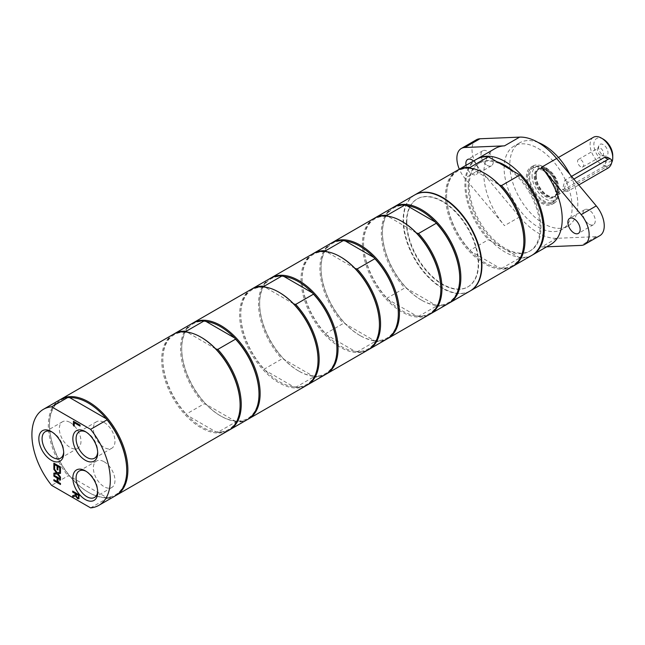 <?xml version="1.0" encoding="UTF-8"?>
<svg xmlns="http://www.w3.org/2000/svg" width="645" height="645" viewBox="0 0 645 645"><rect width="100%" height="100%" fill="white"/><g stroke="black" fill="none" stroke-linecap="round" stroke-linejoin="round"><path stroke-width="0.48" stroke-dasharray="3.23 2.42" d="M556.643 194.476A21.374 12.344 -120 0 0 547.307 172.965A21.374 12.344 -120 0 0 530.843 167.24A21.374 12.344 -120 0 0 530.843 191.92A21.374 12.344 -120 0 0 552.217 204.263A21.374 12.344 -120 0 0 556.643 194.476M527.408 177.601A19.971 11.529 60 0 1 531.544 168.458A19.971 11.529 60 0 1 551.515 179.987A19.971 11.529 60 0 1 551.515 203.046A19.971 11.529 60 0 1 536.124 197.701A19.971 11.529 60 0 1 527.408 177.601M468.23 186.631A50.753 29.299 -120 0 0 490.385 237.707A50.753 29.299 -120 0 0 529.497 251.3A50.753 29.299 -120 0 0 529.497 192.702A50.753 29.299 -120 0 0 478.743 163.395A50.753 29.299 -120 0 0 468.23 186.631M513.202 171.143A50.753 29.299 60 0 1 539.567 215.341A50.753 29.299 60 0 1 530.44 250.752A50.753 29.299 60 0 1 491.329 237.158A50.753 29.299 60 0 1 469.181 186.083A50.753 29.299 60 0 1 479.687 162.854A50.753 29.299 60 0 1 496.924 161.75M406.455 222.299A50.753 29.299 -120 0 0 428.611 273.367A50.753 29.299 -120 0 0 467.714 286.969A50.753 29.299 -120 0 0 467.714 228.362A50.753 29.299 -120 0 0 416.968 199.063A50.753 29.299 -120 0 0 406.455 222.299M406.834 222.082A50.753 29.299 60 0 1 417.347 198.845A50.753 29.299 60 0 1 468.093 228.145A50.753 29.299 60 0 1 468.093 286.751A50.753 29.299 60 0 1 428.99 273.149A50.753 29.299 60 0 1 406.834 222.082M70.168 422.499A15.287 8.828 60 0 1 80.149 435.972A15.287 8.828 60 0 1 77.811 448.227A15.287 8.828 60 0 1 62.517 439.398A15.287 8.828 60 0 1 62.517 421.741A15.287 8.828 60 0 1 70.168 422.499M104.167 461.772A15.287 8.828 60 0 1 114.157 475.244A15.287 8.828 60 0 1 111.811 487.491A15.287 8.828 60 0 1 96.524 478.663A15.287 8.828 60 0 1 96.524 461.014A15.287 8.828 60 0 1 104.167 461.772M104.167 422.499A15.287 8.828 60 0 1 114.157 435.972A15.287 8.828 60 0 1 111.811 448.227A15.287 8.828 60 0 1 96.524 439.398A15.287 8.828 60 0 1 96.524 421.741A15.287 8.828 60 0 1 104.167 422.499M414.622 195.008A55.438 32.008 -120 0 0 414.622 259.024A55.438 32.008 -120 0 0 470.06 291.032M406.802 205.586A54.64 31.549 -120 0 0 382.453 232.982A54.64 31.549 -120 0 0 406.802 288.484L404.762 287.968L387.008 298.216L387.911 299.393A54.64 31.549 -120 0 0 416.485 315.889L418.516 316.413L436.278 306.157L435.375 304.988A54.64 31.549 -120 0 0 459.724 277.592M402.198 221.582A54.64 31.549 -120 0 0 387.911 216.494A54.64 31.549 -120 0 0 363.562 243.891A54.64 31.549 -120 0 0 387.911 299.393L416.485 315.889A54.64 31.549 -120 0 0 440.833 288.5M421.088 299.901A54.64 31.549 -120 0 1 406.802 288.484L435.375 304.988A54.64 31.549 -120 0 1 421.088 299.901L421.653 300.223A55.438 32.008 -120 0 0 448.799 303.287M416.485 232.998L387.645 216.156M418.516 316.413A55.438 32.008 -120 0 0 429.909 314.196M374.479 218.195A55.438 32.008 -120 0 0 363.562 243.238A55.438 32.008 -120 0 0 387.008 298.216M436.278 306.157A55.438 32.008 -120 0 0 448.243 303.626M392.805 207.601A55.438 32.008 -120 0 0 404.762 287.968M393.377 207.287A55.438 32.008 -120 0 0 382.453 232.329A55.438 32.008 -120 0 0 421.653 300.223M373.906 218.51A55.438 32.008 -120 0 0 373.906 282.526A55.438 32.008 -120 0 0 429.352 314.534M345.397 241.036A54.64 31.549 -120 0 0 321.057 268.433A54.64 31.549 -120 0 0 345.397 323.935L343.366 323.411L325.604 333.667L326.507 334.844A54.64 31.549 -120 0 0 355.089 351.34L357.12 351.864L374.882 341.608L373.979 340.431A54.64 31.549 -120 0 0 398.32 313.043M340.794 257.033A54.64 31.549 -120 0 0 326.507 251.945A54.64 31.549 -120 0 0 302.158 279.341A54.64 31.549 -120 0 0 326.507 334.844L355.089 351.34A54.64 31.549 -120 0 0 379.429 323.951M359.684 335.344A54.64 31.549 -120 0 1 345.397 323.935L373.979 340.431A54.64 31.549 -120 0 1 359.684 335.344L360.257 335.674A55.438 32.008 -120 0 0 387.403 338.738M355.089 268.441L326.241 251.606M357.12 351.864A55.438 32.008 -120 0 0 368.513 349.646M313.083 253.638A55.438 32.008 -120 0 0 302.158 278.68A55.438 32.008 -120 0 0 325.604 333.667M374.882 341.608A55.438 32.008 -120 0 0 386.839 339.077M331.401 243.052A55.438 32.008 -120 0 0 343.366 323.411M331.973 242.738A55.438 32.008 -120 0 0 321.057 267.78A55.438 32.008 -120 0 0 360.257 335.674M312.511 253.961A55.438 32.008 -120 0 0 312.511 317.977A55.438 32.008 -120 0 0 367.948 349.985M284.002 276.487A54.64 31.549 -120 0 0 259.653 303.876A54.64 31.549 -120 0 0 284.002 359.386L281.962 358.862L264.208 369.117L265.111 370.294A54.64 31.549 -120 0 0 293.685 386.79L295.716 387.314L313.478 377.059L312.575 375.882A54.64 31.549 -120 0 0 336.924 348.494M279.398 292.483A54.64 31.549 -120 0 0 265.111 287.396A54.64 31.549 -120 0 0 240.762 314.784A54.64 31.549 -120 0 0 265.111 370.294L293.685 386.79A54.64 31.549 -120 0 0 318.033 359.394M298.288 370.794A54.64 31.549 -120 0 1 284.002 359.386L312.575 375.882A54.64 31.549 -120 0 1 298.288 370.794L298.853 371.125A55.438 32.008 -120 0 0 325.999 374.189M293.685 303.892L264.845 287.057M295.716 387.314A55.438 32.008 -120 0 0 307.109 385.097M251.679 289.089A55.438 32.008 -120 0 0 240.762 314.131A55.438 32.008 -120 0 0 264.208 369.117M313.478 377.059A55.438 32.008 -120 0 0 325.443 374.527M270.005 278.503A55.438 32.008 -120 0 0 281.962 358.862M270.578 278.18A55.438 32.008 -120 0 0 259.653 303.223A55.438 32.008 -120 0 0 298.853 371.125M251.107 289.411A55.438 32.008 -120 0 0 251.107 353.42A55.438 32.008 -120 0 0 306.552 385.428M215.753 348.889L186.913 332.054M201.466 337.472A54.64 31.549 -120 0 0 187.179 332.385A54.64 31.549 -120 0 0 162.83 359.781A54.64 31.549 -120 0 0 187.179 415.283A54.64 31.549 -120 0 0 215.753 431.787A54.64 31.549 -120 0 0 240.101 404.391M235.546 422.048L234.643 420.879L206.069 404.375L204.038 403.859L186.276 414.106L187.179 415.283L215.753 431.787L217.792 432.303L235.546 422.048A55.438 32.008 -120 0 0 247.511 419.516M206.069 321.476A54.64 31.549 -120 0 0 181.721 348.872A54.64 31.549 -120 0 0 206.069 404.375A54.64 31.549 -120 0 0 220.356 415.791A54.64 31.549 -120 0 0 234.643 420.879A54.64 31.549 -120 0 0 258.992 393.482M217.792 432.303A55.438 32.008 -120 0 0 229.177 430.086M192.645 323.177A55.438 32.008 -120 0 0 181.721 348.219A55.438 32.008 -120 0 0 220.921 416.114A55.438 32.008 -120 0 0 248.075 419.177M192.073 323.492A55.438 32.008 -120 0 0 204.038 403.859M173.755 334.086A55.438 32.008 -120 0 0 162.83 359.128A55.438 32.008 -120 0 0 186.276 414.106M173.183 334.4A55.438 32.008 -120 0 0 173.183 398.417A55.438 32.008 -120 0 0 228.62 430.425M86.116 432.061A15.287 8.828 60 0 1 86.898 432.472L86.898 432.472A15.287 8.828 60 0 1 97.709 451.202A15.287 8.828 60 0 1 97.677 452.089M86.116 471.326A15.287 8.828 60 0 1 86.898 471.745L86.898 471.745A15.287 8.828 60 0 1 97.709 490.466A15.287 8.828 60 0 1 97.677 491.353M52.108 432.061A15.287 8.828 60 0 1 52.89 432.472L52.89 432.472A15.287 8.828 60 0 1 63.702 451.202A15.287 8.828 60 0 1 63.67 452.089M74.417 422.628L74.231 425.926M73.635 421.378L80.246 424.974L80.061 425.885M72.861 491.208L79.472 494.804L78.795 498.754M72.861 495.626L75.489 494.683M76.223 493.941L76.561 496.416L78.48 497.472M58.074 473.575L60.662 476.929L60.477 477.776M54.051 468.552L57.365 472.543L60.662 472.092L60.477 473.277M54.051 473.124L56.687 472.704M54.051 463.255L60.662 466.859L60.477 471.519M54.833 464.505L54.648 468.157M58.074 466.375L57.881 469.77M58.074 478.356L58.074 481.871L60.662 483.371L60.477 484.274M54.051 475.244L60.662 478.84L60.477 479.743M54.051 479.767L57.292 481.42M90.614 507.873L107.046 498.383L106.449 497.384L69.773 476.212L68.039 475.865L51.608 485.354M69.773 397.675A54.64 31.549 -120 0 0 49.48 425.224A54.64 31.549 -120 0 0 69.773 476.212A54.64 31.549 -120 0 0 88.115 492.143A54.64 31.549 -120 0 0 106.449 497.384A54.64 31.549 -120 0 0 126.742 469.834M59.824 399.844A55.438 32.008 -120 0 0 68.039 475.865M107.046 498.383A55.438 32.008 -120 0 0 115.262 495.868M60.396 399.529A55.438 32.008 -120 0 0 49.48 424.571A55.438 32.008 -120 0 0 88.679 492.466A55.438 32.008 -120 0 0 115.826 495.529M49.48 425.224L49.48 424.571M523.861 240.561A54.64 31.549 60 0 1 499.512 267.957A54.64 31.549 60 0 1 470.939 251.453A54.64 31.549 60 0 1 446.59 195.951A54.64 31.549 60 0 1 470.939 168.563A54.64 31.549 60 0 1 485.225 173.642M512.944 266.256A55.438 32.008 60 0 1 501.552 268.473L499.512 267.957L470.939 251.453L470.036 250.284A55.438 32.008 60 0 1 446.59 195.298A55.438 32.008 60 0 1 457.515 170.256M456.942 170.57A55.438 32.008 -120 0 0 456.942 234.587A55.438 32.008 -120 0 0 512.38 266.595M470.673 168.224L499.512 185.059M501.552 268.473L519.878 257.895A55.438 32.008 -120 0 0 531.843 255.364M470.253 290.919A55.438 32.008 60 0 1 415.001 258.806A55.438 32.008 60 0 1 414.816 194.895M519.878 257.895L488.362 239.698L470.036 250.284M476.397 159.339A55.438 32.008 -120 0 0 488.362 239.698M538.148 142.464A48.093 27.767 -120 0 0 519.749 142.795A48.093 27.767 -120 0 0 519.749 198.329A48.093 27.767 -120 0 0 567.842 226.097A48.093 27.767 -120 0 0 577.799 204.078A48.093 27.767 -120 0 0 569.914 174.376M558.909 193.169A21.374 12.344 -120 0 0 549.58 171.659A21.374 12.344 -120 0 0 533.109 165.934A21.374 12.344 -120 0 0 533.109 190.614A21.374 12.344 -120 0 0 554.482 202.957A21.374 12.344 -120 0 0 558.909 193.169M476.873 159.073A55.438 32.008 -120 0 0 477.34 222.807A55.438 32.008 -120 0 0 532.31 255.081M495.296 148.431A55.438 32.008 -120 0 0 504.503 225.653L464.868 178.254A21.374 12.344 60 0 1 459.329 169.192M476.429 139.755A21.374 12.344 60 0 0 479.977 169.53L519.612 216.93A55.438 32.008 -120 0 0 556.635 238.303L596.27 236.667A21.374 12.344 -120 0 0 599.818 235.675M546.629 246.817L541.526 247.035A55.438 32.008 -120 0 0 550.733 244.455M487.12 165.354A8.683 5.015 -120 0 0 491.458 165.789A8.683 5.015 -120 0 0 491.458 155.759A8.683 5.015 -120 0 0 482.774 150.745A8.683 5.015 -120 0 0 481.444 157.702A8.683 5.015 -120 0 0 487.12 165.354M589.135 224.258A8.683 5.015 -120 0 0 593.473 224.686A8.683 5.015 -120 0 0 593.473 214.656A8.683 5.015 -120 0 0 584.789 209.649A8.683 5.015 -120 0 0 583.459 216.607A8.683 5.015 -120 0 0 589.135 224.258M572.131 207.351A48.093 27.767 -120 0 0 551.136 158.952A48.093 27.767 -120 0 0 514.081 146.068A48.093 27.767 -120 0 0 514.081 201.603A48.093 27.767 -120 0 0 562.174 229.362A48.093 27.767 -120 0 0 572.131 207.351M473.519 161A8.683 5.015 60 0 1 477.921 168.538A8.683 5.015 60 0 1 476.341 174.513A8.683 5.015 60 0 1 472.003 174.085A8.683 5.015 60 0 1 466.053 165.314M580.637 166.708A4.33 2.499 60 0 1 577.807 162.895A4.33 2.499 60 0 1 578.468 159.428A4.33 2.499 60 0 1 582.798 161.927A4.33 2.499 60 0 1 582.798 166.926A4.33 2.499 60 0 1 580.637 166.708M600.471 155.26A4.33 2.499 60 0 1 597.609 148.81A4.33 2.499 60 0 1 598.302 147.971A4.33 2.499 60 0 1 602.632 150.47A4.33 2.499 60 0 1 602.632 155.469A4.33 2.499 60 0 1 601.559 155.655A4.33 2.499 60 0 1 600.471 155.26M603.301 155.51A6.644 3.838 -120 0 0 604.978 156.122A6.644 3.838 -120 0 0 606.622 148.165A6.644 3.838 -120 0 0 598.915 145.617A6.644 3.838 -120 0 0 603.301 155.51M603.301 139.175A13.36 7.716 -120 0 0 593.86 144.633A13.36 7.716 -120 0 0 603.301 160.992A13.36 7.716 -120 0 0 612.75 155.542M593.4 137.296A16.028 9.256 -120 0 0 590.078 144.633A16.028 9.256 -120 0 0 597.077 160.766A16.028 9.256 -120 0 0 609.428 165.064A16.028 9.256 -120 0 0 611.702 162.613M536.237 175.722A16.028 9.256 -120 0 0 542.26 190.759A16.028 9.256 -120 0 0 553.926 196.773A16.028 9.256 -120 0 0 555.587 196.144A16.028 9.256 -120 0 0 555.587 177.633A16.028 9.256 -120 0 0 539.559 168.377A16.028 9.256 -120 0 0 538.18 169.506A16.028 9.256 -120 0 0 536.237 175.722M571.583 176.375L564.875 180.253L562.529 189.437L564.875 188.977L604.542 166.071L607.542 157.275M532.069 175.488A19.253 11.118 -120 0 0 541.695 196.08A19.253 11.118 -120 0 0 556.957 198.676A19.253 11.118 -120 0 0 555.313 177.794A19.253 11.118 -120 0 0 538.051 165.926A19.253 11.118 -120 0 0 532.069 175.488M529.674 176.295A19.971 11.529 -120 0 0 538.39 196.386A19.971 11.529 -120 0 0 553.781 201.74A19.971 11.529 -120 0 0 555.49 200.337A19.971 11.529 -120 0 0 553.781 178.681A19.971 11.529 -120 0 0 535.882 166.37A19.971 11.529 -120 0 0 533.81 167.152A19.971 11.529 -120 0 0 529.674 176.295M573.848 179.092L568.35 182.261A5.345 3.088 120 0 0 564.859 186.969A5.345 3.088 120 0 0 565.681 191.251A5.345 3.088 120 0 0 568.35 190.993L578.775 184.97M519.612 216.93L504.503 225.653M556.635 238.303L541.526 247.035M479.977 169.53L464.868 178.254M596.27 236.667L581.161 245.398M535.753 176.198A15.778 9.111 -120 0 0 541.679 191.001A15.778 9.111 -120 0 0 553.168 196.927A15.778 9.111 -120 0 0 557.586 185.026A15.778 9.111 -120 0 0 546.912 169.756A15.778 9.111 -120 0 0 537.672 170.087A15.778 9.111 -120 0 0 535.753 176.198M546.815 169.828A15.762 9.103 -120 0 0 538.938 169.046A15.762 9.103 -120 0 0 535.673 176.262A15.762 9.103 -120 0 0 542.55 192.129A15.762 9.103 -120 0 0 554.7 196.346A15.762 9.103 -120 0 0 557.119 183.72A15.762 9.103 -120 0 0 546.815 169.828M534.915 176.698A15.762 9.103 -120 0 0 541.792 192.565A15.762 9.103 -120 0 0 553.942 196.79A15.762 9.103 -120 0 0 556.361 184.156A15.762 9.103 -120 0 0 546.057 170.264A15.762 9.103 -120 0 0 538.18 169.482A15.762 9.103 -120 0 0 534.915 176.698M545.686 170.046A16.294 9.409 -120 0 0 535.705 184.244A16.294 9.409 -120 0 0 555.659 195.766A16.294 9.409 -120 0 0 545.686 170.046M564.875 188.977L568.35 190.993M564.875 180.253L568.35 182.261M604.542 166.071L608.025 168.087M479.687 162.854L478.743 163.395M530.44 250.752L529.497 251.3M363.562 243.891L363.562 243.238M382.453 232.982L382.453 232.329M302.158 279.341L302.158 278.68M321.057 268.433L321.057 267.78M240.762 314.784L240.762 314.131M259.653 303.876L259.653 303.223M220.356 415.791L220.921 416.114M181.721 348.872L181.721 348.219M162.83 359.781L162.83 359.128M86.898 432.472L85.277 431.545M97.709 451.202L97.709 453.072M96.524 421.741L79.254 431.715M111.811 448.227L94.541 458.2M86.898 471.745L85.277 470.81M97.709 490.466L97.709 492.337M96.524 461.014L79.254 470.987M111.811 487.491L94.541 497.464M52.89 432.472L51.269 431.545M63.702 451.202L63.702 453.072M62.517 421.741L45.247 431.723M77.811 448.227L60.533 458.2M88.115 492.143L88.679 492.466M446.59 195.951L446.59 195.298M533.109 165.934L530.843 167.24M554.482 202.957L552.217 204.263M519.749 142.795L514.081 146.068M567.842 226.097L562.174 229.362M584.789 209.649L569.68 218.373M593.473 224.686L578.363 233.409M482.774 150.745L467.657 159.476M491.458 165.789L476.341 174.513M601.559 155.655L604.978 156.122M597.609 148.81L598.915 145.617M582.798 166.926L602.632 155.469M578.468 159.428L598.302 147.971M558.449 157.469L539.559 168.377M609.428 165.064L555.587 196.144M538.18 169.506L537.672 170.087L538.938 169.046L538.18 169.482L545.791 170.288C555.522 175.206 560.739 194.072 553.942 196.79L554.7 196.346L553.926 196.773M538.051 165.926L535.882 166.37M556.957 198.676L555.49 200.337M533.81 167.152L531.544 168.458M553.781 201.74L551.515 203.046M562.529 189.437L565.681 191.251"/><path stroke-width="0.97" d="M496.924 161.75A50.753 29.299 60 0 1 513.202 171.143M448.799 303.287A55.438 32.008 -120 0 0 449.372 302.973L470.06 291.032A55.438 32.008 -120 0 0 478.558 246.608A55.438 32.008 -120 0 0 442.341 197.749A55.438 32.008 -120 0 0 414.622 195.008L393.934 206.948A55.438 32.008 -120 0 0 393.377 207.287M387.911 216.494L387.008 215.325L404.762 205.07L406.802 205.586L435.375 222.09L436.278 223.267L418.516 233.514L416.485 232.998A54.64 31.549 -120 0 0 402.198 221.582L401.633 221.259A55.438 32.008 -120 0 0 373.906 218.51L332.538 242.399A55.438 32.008 -120 0 0 331.973 242.738M429.909 314.196A55.438 32.008 -120 0 0 430.481 313.881L448.243 303.626A55.438 32.008 -120 0 0 459.724 278.245L459.724 277.592A54.64 31.549 -120 0 0 435.375 222.09A54.64 31.549 -120 0 0 421.088 210.673A54.64 31.549 -120 0 0 406.802 205.586M430.481 313.881A55.438 32.008 -120 0 0 418.516 233.514M387.403 338.738A55.438 32.008 -120 0 0 387.976 338.423L429.352 314.534A55.438 32.008 -120 0 0 440.833 289.154L440.833 288.5A54.64 31.549 -120 0 0 416.485 232.998M387.008 215.325A55.438 32.008 -120 0 0 375.043 217.857A55.438 32.008 -120 0 0 374.479 218.195M459.724 278.245A55.438 32.008 -120 0 0 436.278 223.267M404.762 205.07A55.438 32.008 -120 0 0 392.805 207.601L375.043 217.857M449.372 302.973A55.438 32.008 -120 0 0 457.869 258.548A55.438 32.008 -120 0 0 421.653 209.698A55.438 32.008 -120 0 0 393.934 206.948M440.833 289.154A55.438 32.008 -120 0 0 401.633 221.259A55.438 32.008 -120 0 0 401.625 221.259L402.198 221.582M326.507 251.945L325.604 250.768L343.366 240.52L345.397 241.036L373.979 257.54L374.882 258.709L357.12 268.965L355.089 268.441A54.64 31.549 -120 0 0 340.794 257.033L340.229 256.702A55.438 32.008 -120 0 0 312.511 253.961L271.134 277.842A55.438 32.008 -120 0 0 270.578 278.18M368.513 349.646A55.438 32.008 -120 0 0 369.085 349.332L386.839 339.077A55.438 32.008 -120 0 0 398.32 313.696L398.32 313.043A54.64 31.549 -120 0 0 373.979 257.54A54.64 31.549 -120 0 0 359.692 246.124A54.64 31.549 -120 0 0 345.397 241.036M369.085 349.332A55.438 32.008 -120 0 0 357.12 268.965M325.999 374.189A55.438 32.008 -120 0 0 326.572 373.866L367.948 349.985A55.438 32.008 -120 0 0 379.429 324.604L379.429 323.951A54.64 31.549 -120 0 0 355.089 268.441M325.604 250.768A55.438 32.008 -120 0 0 313.647 253.308A55.438 32.008 -120 0 0 313.083 253.638M398.32 313.696A55.438 32.008 -120 0 0 374.882 258.709M343.366 240.52A55.438 32.008 -120 0 0 331.401 243.052L313.647 253.308M387.976 338.423A55.438 32.008 -120 0 0 396.473 293.999A55.438 32.008 -120 0 0 360.257 245.14A55.438 32.008 -120 0 0 332.538 242.399M379.429 324.604A55.438 32.008 -120 0 0 340.229 256.702L340.794 257.033M265.111 287.396L264.208 286.219L281.962 275.963L284.002 276.487L312.575 292.983L313.478 294.16L295.716 304.416L293.685 303.892A54.64 31.549 -120 0 0 279.398 292.483L278.834 292.153A55.438 32.008 -120 0 0 251.107 289.411L193.202 322.839A55.438 32.008 -120 0 0 192.645 323.177M307.109 385.097A55.438 32.008 -120 0 0 307.681 384.775L325.443 374.527A55.438 32.008 -120 0 0 336.924 349.147L336.924 348.494A54.64 31.549 -120 0 0 312.575 292.983A54.64 31.549 -120 0 0 298.288 281.575A54.64 31.549 -120 0 0 284.002 276.487M307.681 384.775A55.438 32.008 -120 0 0 295.716 304.416M248.075 419.177A55.438 32.008 -120 0 0 248.647 418.863L306.552 385.428A55.438 32.008 -120 0 0 318.033 360.055L318.033 359.394A54.64 31.549 -120 0 0 293.685 303.892M264.208 286.219A55.438 32.008 -120 0 0 252.243 288.75A55.438 32.008 -120 0 0 251.679 289.089M336.924 349.147A55.438 32.008 -120 0 0 313.478 294.16M281.962 275.963A55.438 32.008 -120 0 0 270.005 278.503L252.243 288.75M326.572 373.866A55.438 32.008 -120 0 0 335.069 329.442A55.438 32.008 -120 0 0 298.853 280.591A55.438 32.008 -120 0 0 271.134 277.842M318.033 360.055A55.438 32.008 -120 0 0 278.834 292.153A55.438 32.008 -120 0 0 278.825 292.153L279.398 292.483M229.177 430.086A55.438 32.008 -120 0 0 229.749 429.772L247.511 419.516A55.438 32.008 -120 0 0 258.992 394.135L258.992 393.482A54.64 31.549 -120 0 0 234.643 337.98A54.64 31.549 -120 0 0 220.356 326.564A54.64 31.549 -120 0 0 206.069 321.476L234.643 337.98L235.546 339.157L217.792 349.405L215.753 348.889A54.64 31.549 -120 0 0 201.466 337.472L200.901 337.15A55.438 32.008 -120 0 0 173.183 334.4L60.961 399.191A55.438 32.008 -120 0 0 60.396 399.529M187.179 332.385L186.276 331.216L204.038 320.96L206.069 321.476M258.992 394.135A55.438 32.008 -120 0 0 235.546 339.157M229.749 429.772A55.438 32.008 -120 0 0 217.792 349.405M115.826 495.529A55.438 32.008 -120 0 0 116.398 495.215L228.62 430.425A55.438 32.008 -120 0 0 240.101 405.044L240.101 404.391A54.64 31.549 -120 0 0 215.753 348.889M248.647 418.863A55.438 32.008 -120 0 0 257.145 374.439A55.438 32.008 -120 0 0 220.921 325.588A55.438 32.008 -120 0 0 193.202 322.839M204.038 320.96A55.438 32.008 -120 0 0 192.073 323.492L174.311 333.747A55.438 32.008 -120 0 0 173.755 334.086M186.276 331.216A55.438 32.008 -120 0 0 174.311 333.747M240.101 405.044A55.438 32.008 -120 0 0 200.901 337.15L201.466 337.472M97.677 452.089A15.287 8.828 60 0 1 94.541 458.2A15.287 8.828 60 0 1 86.898 457.442A15.287 8.828 60 0 1 76.908 443.97A15.287 8.828 60 0 1 79.254 431.715A15.287 8.828 60 0 1 86.116 432.061M85.277 460.248A17.576 10.151 -120 0 0 97.709 453.072A17.576 10.151 -120 0 0 85.277 431.545A17.576 10.151 -120 0 0 72.853 438.721A17.576 10.151 -120 0 0 85.277 460.248M90.614 429.336L51.608 406.818A55.438 32.008 -120 0 0 43.392 409.333A55.438 32.008 -120 0 0 51.608 485.354L90.614 507.873A55.438 32.008 -120 0 0 98.83 505.357A55.438 32.008 -120 0 0 90.614 429.336L107.046 419.847L106.449 418.847A54.64 31.549 -120 0 0 69.773 397.675L106.449 418.847A54.64 31.549 -120 0 1 126.742 469.834L126.742 470.487A55.438 32.008 -120 0 0 107.046 419.847M85.277 499.512A17.576 10.151 -120 0 0 97.709 492.337A17.576 10.151 -120 0 0 85.277 470.81A17.576 10.151 -120 0 0 72.853 477.985A17.576 10.151 -120 0 0 85.277 499.512M78.932 498.625L77.489 498.658L75.546 495.949L72.667 497.005L72.667 495.691L75.296 494.796L75.296 493.627L72.667 492.111L72.667 491.095L79.279 494.917L78.706 498.819M60.477 472.196L60.477 473.365L57.889 473.688L60.477 477.034L60.477 478.13L57.22 473.865L53.866 474.317L53.866 473.148L56.502 472.817L53.866 469.399L53.866 468.31L57.179 472.648L60.477 472.196M57.881 469.987L57.099 469.536L57.099 466.029L54.648 464.61L54.648 468.375L53.866 467.923L53.866 463.15L60.477 466.964L60.477 471.737L59.695 471.285L59.695 467.528L57.881 466.48L57.881 469.987M60.477 478.953L60.477 479.961L57.881 478.469L57.881 481.984L60.477 483.476L60.477 484.492L53.866 480.678L53.866 479.662L57.099 481.533L57.099 478.018L53.866 476.147L53.866 475.131L60.477 478.953M80.061 426.103L74.231 422.733L74.231 426.143L73.449 425.692L73.449 421.266L80.061 425.087L80.061 426.103M51.269 460.248A17.576 10.151 -120 0 0 63.702 453.072A17.576 10.151 -120 0 0 51.269 431.545A17.576 10.151 -120 0 0 38.845 438.721A17.576 10.151 -120 0 0 51.269 460.248M97.677 491.353A15.287 8.828 60 0 1 94.541 497.464A15.287 8.828 60 0 1 86.898 496.706A15.287 8.828 60 0 1 76.908 483.234A15.287 8.828 60 0 1 79.254 470.987A15.287 8.828 60 0 1 86.116 471.326M63.67 452.089A15.287 8.828 60 0 1 60.533 458.2A15.287 8.828 60 0 1 52.89 457.442A15.287 8.828 60 0 1 42.901 443.97A15.287 8.828 60 0 1 45.247 431.723A15.287 8.828 60 0 1 52.108 432.061M74.231 425.926L73.635 425.587L73.635 421.378M80.061 425.885L74.231 422.733M79.125 498.512L77.674 498.545L75.731 495.844L72.861 496.9L72.861 495.626M75.296 494.796L75.489 493.522L72.861 491.998L72.861 491.208M78.48 497.472L78.706 495.384L76.037 494.054L76.376 496.521L77.416 497.553L78.48 497.472M77.416 497.553L78.295 497.577L78.706 495.384M78.521 495.489L76.037 494.054M60.477 477.776L57.405 473.753L54.051 474.204L54.051 473.124M60.477 473.277L57.889 473.688M56.502 472.817L54.051 468.552M54.648 468.157L54.051 467.81L54.051 463.255M57.881 469.77L57.292 469.431L57.292 465.924L54.648 464.61M60.477 471.519L59.88 471.181L59.88 467.415L57.881 466.48M60.477 484.274L54.051 480.565L54.051 479.767M60.477 479.743L57.881 478.469M57.099 481.533L57.292 477.905L54.051 476.034L54.051 475.244M51.608 406.818L68.039 397.328L69.773 397.675M68.039 397.328A55.438 32.008 -120 0 0 59.824 399.844L43.392 409.333M98.83 505.357L115.262 495.868A55.438 32.008 -120 0 0 126.742 470.487M116.398 495.215A55.438 32.008 -120 0 0 116.398 431.199A55.438 32.008 -120 0 0 60.961 399.191M414.816 194.895A55.438 32.008 60 0 1 415.001 194.79A55.438 32.008 60 0 1 457.724 209.641A55.438 32.008 60 0 1 481.92 265.434A55.438 32.008 60 0 1 470.439 290.814L512.38 266.595A55.438 32.008 -120 0 0 523.861 241.214A55.438 32.008 -120 0 0 484.661 173.32L485.225 173.642A54.64 31.549 60 0 1 499.512 185.059L501.552 185.575A55.438 32.008 60 0 1 513.517 265.942A55.438 32.008 60 0 1 512.944 266.256M499.512 185.059A54.64 31.549 60 0 1 523.861 240.561L523.861 241.214M484.661 173.32A55.438 32.008 -120 0 0 456.942 170.57L415.001 194.79M457.515 170.256A55.438 32.008 60 0 1 458.071 169.917A55.438 32.008 60 0 1 470.036 167.386L470.939 168.563M513.517 265.942L531.843 255.364A55.438 32.008 -120 0 0 519.878 174.997L501.552 185.575M470.036 167.386L488.362 156.808L519.878 174.997M488.362 156.808A55.438 32.008 -120 0 0 476.397 159.339L458.071 169.917M569.914 174.376A48.093 27.767 -120 0 0 538.148 142.464M532.31 255.081A55.438 32.008 -120 0 0 532.786 254.815A55.438 32.008 -120 0 0 544.267 229.435A55.438 32.008 -120 0 0 520.063 173.642A55.438 32.008 -120 0 0 477.348 158.791A55.438 32.008 -120 0 0 476.873 159.073M532.786 254.815L550.733 244.455A55.438 32.008 -120 0 0 562.214 219.074A55.438 32.008 -120 0 0 541.526 167.232L581.161 214.632A21.374 12.344 60 0 1 584.709 244.407A21.374 12.344 60 0 1 581.161 245.398L546.629 246.817M584.709 244.407L599.818 235.675A21.374 12.344 -120 0 0 596.27 205.9L556.635 158.501A55.438 32.008 -120 0 0 519.612 137.127L504.503 145.851A55.438 32.008 -120 0 0 495.296 148.431L477.348 158.791M459.329 169.192A21.374 12.344 60 0 1 461.312 148.479L476.429 139.755A21.374 12.344 60 0 1 479.977 138.764L519.612 137.127M461.312 148.479A21.374 12.344 60 0 1 464.868 147.487L504.503 145.851M466.053 165.314A8.683 5.015 60 0 1 467.657 159.476A8.683 5.015 60 0 1 473.519 161M574.018 232.982A8.683 5.015 60 0 1 568.35 225.331A8.683 5.015 60 0 1 569.68 218.373A8.683 5.015 60 0 1 578.363 223.388A8.683 5.015 60 0 1 578.363 233.409A8.683 5.015 60 0 1 574.018 232.982M611.702 162.613A16.028 9.256 -120 0 0 612.75 157.719L612.75 155.542A13.36 7.716 -120 0 0 603.301 139.175L601.414 138.086A16.028 9.256 -120 0 0 593.4 137.296L558.449 157.469M612.75 157.719A16.028 9.256 -120 0 0 601.414 138.086M578.775 184.97L608.025 168.087A5.345 3.088 120 0 0 611.516 163.37A5.345 3.088 120 0 0 610.702 159.089L607.542 157.275L604.542 157.348L571.583 176.375M610.702 159.089A5.345 3.088 120 0 0 608.025 159.355L573.848 179.092M556.635 158.501L541.526 167.232M479.977 138.764L464.868 147.487M596.27 205.9L581.161 214.632M608.025 159.355L604.542 157.348"/></g></svg>
